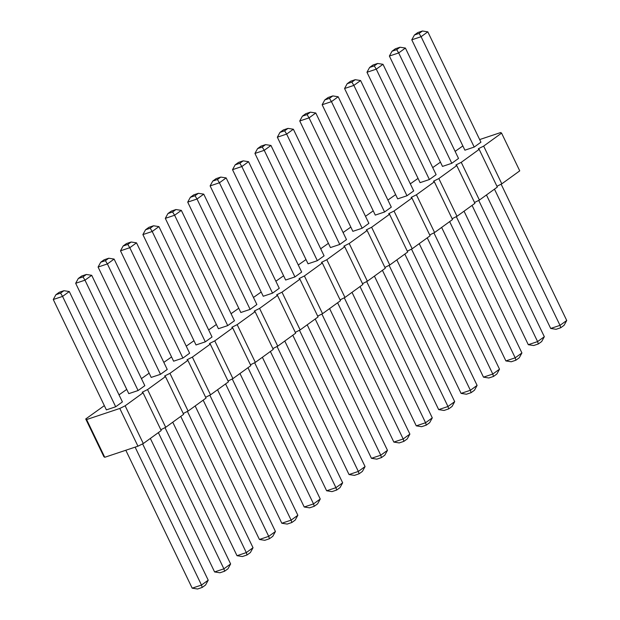 <?xml version="1.0" encoding="UTF-8"?>
<svg xmlns="http://www.w3.org/2000/svg" width="620" height="620" viewBox="0 0 620 620"><rect width="100%" height="100%" fill="white"/><g stroke="black" fill="none" stroke-linecap="round" stroke-linejoin="round"><path stroke-width="0.93" d="M479.663 139.562L500.72 132.533L501.58 133.122L519.738 170.849L501.812 183.838L496.938 186.264M501.58 133.122L483.654 146.103L501.812 183.838M483.654 146.103L478.314 148.761L479.175 149.35L461.249 162.332L455.901 164.998L456.769 165.579L438.836 178.568L433.496 181.226L434.357 181.815L416.431 194.796L411.091 197.454L411.951 198.043L394.026 211.033L388.678 213.691L389.546 214.272L371.62 227.261L366.273 229.919L367.133 230.508L349.207 243.49L343.868 246.148L344.728 246.737L326.802 259.726L321.462 262.384L322.322 262.973L304.397 275.954L299.049 278.613L299.917 279.202L281.992 292.183L276.644 294.849L277.504 295.43L259.579 308.419L254.239 311.077L255.099 311.666L237.173 324.647L231.833 327.306L232.694 327.895L214.768 340.876L209.421 343.542L210.288 344.123L192.363 357.112L187.015 359.771L187.875 360.36L169.95 373.341L164.61 375.999L165.47 376.588L147.544 389.577L142.205 392.235L143.065 392.817L125.139 405.805L119.792 408.464L86.599 419.554L85.731 418.965L104.338 405.643M119.017 394.855L126.751 389.406M141.43 378.619L149.157 373.178M163.835 362.39L171.562 356.942M186.24 346.162L193.975 340.713M208.646 329.925L216.38 324.485M231.059 313.697L238.785 308.249M253.464 297.461L261.19 292.02M275.869 281.232L283.603 275.792M298.282 265.004L306.009 259.555M320.687 248.767L328.414 243.327M343.092 232.539L350.819 227.09M365.498 216.31L373.232 210.862M387.911 200.074L395.637 194.633M410.316 183.846L418.043 178.397M432.721 167.609L440.448 162.169M455.127 151.381L462.861 145.94M375.271 215.101L384.578 211.994L391.298 207.126L338.187 96.759L332.816 95.922L328.158 97.48L324.803 99.913L322.152 104.741L375.271 215.101M352.865 231.338L362.173 228.23L368.892 223.355L315.781 112.995L310.411 112.158L305.753 113.708L302.397 116.149L299.747 120.97L352.865 231.338M330.46 247.566L339.768 244.458L346.487 239.591L293.369 129.224L287.998 128.387L283.348 129.944L279.984 132.378L277.341 137.198L330.46 247.566M263.237 296.259L272.544 293.151L279.263 288.285L226.153 177.917L220.782 177.08L216.124 178.638L212.761 181.071L210.118 185.899L263.237 296.259M285.642 280.031L294.95 276.923L301.669 272.056L248.558 161.688L243.187 160.851L238.529 162.401L235.174 164.843L232.523 169.663L285.642 280.031M308.047 263.802L317.355 260.687L324.082 255.82L270.963 145.452L265.592 144.623L260.942 146.173L257.579 148.606L254.936 153.434L308.047 263.802M151.195 377.417L160.502 374.31L167.23 369.442L114.111 259.075L108.74 258.238L104.09 259.796L100.727 262.229L98.084 267.05L151.195 377.417M173.608 361.189L182.916 358.081L189.635 353.206L136.516 242.846L131.153 242.009L126.496 243.559L123.132 245.993L120.489 250.821L173.608 361.189M196.013 344.953L205.321 341.845L212.04 336.978L158.929 226.61L153.558 225.773L148.901 227.331L145.545 229.764L142.894 234.593L196.013 344.953M240.824 312.496L250.131 309.388L256.858 304.513L203.74 194.145L198.369 193.316L193.719 194.866L190.356 197.3L187.713 202.128L240.824 312.496M218.418 328.724L227.726 325.616L234.453 320.749L181.334 210.381L175.964 209.544L171.314 211.102L167.95 213.536L165.308 218.356L218.418 328.724M442.494 166.408L451.802 163.3L458.521 158.433L405.41 48.066L400.039 47.228L395.382 48.786L392.026 51.22L389.376 56.048L442.494 166.408M420.089 182.644L429.396 179.536L436.116 174.662L382.997 64.302L377.634 63.465L372.976 65.015L369.613 67.448L366.97 72.277L420.089 182.644M397.676 198.873L406.983 195.765L413.711 190.898L360.592 80.53L355.221 79.693L350.571 81.251L347.208 83.684L344.565 88.505L397.676 198.873M106.384 409.882L115.692 406.774L122.411 401.9L69.3 291.54L63.93 290.703L59.272 292.252L55.916 294.694L53.266 299.514L106.384 409.882M128.79 393.646L138.097 390.538L144.824 385.671L91.706 275.303L86.335 274.474L81.685 276.024L78.322 278.458L75.671 283.286L128.79 393.646M464.899 150.18L474.207 147.072L480.934 142.205L427.815 31.837L422.445 31L417.795 32.558L414.431 34.991L411.781 39.812L464.899 150.18M479.175 149.35L497.333 187.085L479.407 200.066L474.532 202.492M456.769 165.579L474.928 203.313L457.002 216.295L452.12 218.728M434.357 181.815L452.515 219.542L434.589 232.531L429.714 234.957M411.951 198.043L430.11 235.778L412.184 248.76L407.309 251.185M389.546 214.272L407.704 252.007L389.779 264.996L384.904 267.422M367.133 230.508L385.299 268.235L367.373 281.224L362.491 283.65M344.728 246.737L362.886 284.471L344.96 297.453L340.086 299.879M322.322 262.973L340.481 300.7L322.555 313.689L317.68 316.115M299.917 279.202L318.076 316.936L300.15 329.918L295.275 332.343M277.504 295.43L295.663 333.165L277.737 346.146L272.862 348.572M255.099 311.666L273.257 349.393L255.332 362.382L250.457 364.808M232.694 327.895L250.852 365.63L232.926 378.611L228.052 381.037M210.288 344.123L228.447 381.858L210.521 394.839L205.646 397.273M187.875 360.36L206.034 398.087L188.108 411.075L183.233 413.501M165.47 376.588L183.629 414.323L165.703 427.304L160.828 429.73M143.065 392.817L161.223 430.551L143.298 443.54L137.95 446.199L104.757 457.281L103.889 456.7L85.731 418.965M461.249 162.332L479.407 200.066M438.836 178.568L457.002 216.295M416.431 194.796L434.589 232.531M394.026 211.033L412.184 248.76M371.62 227.261L389.779 264.996M349.207 243.49L367.373 281.224M326.802 259.726L344.96 297.453M304.397 275.954L322.555 313.689M281.992 292.183L300.15 329.918M259.579 308.419L277.737 346.146M237.173 324.647L255.332 362.382M214.768 340.876L232.926 378.611M192.363 357.112L210.521 394.839M169.95 373.341L188.108 411.075M147.544 389.577L165.703 427.304M125.139 405.805L143.298 443.54M119.792 408.464L137.95 446.199M86.599 419.554L104.757 457.281M338.187 96.759L331.46 101.633L384.578 211.994M332.816 95.922L329.453 98.363L331.46 101.633L322.152 104.741M315.781 112.995L309.054 117.862L362.173 228.23M310.411 112.158L307.047 114.592L309.054 117.862L299.747 120.97M293.369 129.224L286.649 134.091L339.768 244.458M287.998 128.387L284.642 130.82L286.649 134.091L277.341 137.198M226.153 177.917L219.426 182.784L272.544 293.151M220.782 177.08L217.419 179.513L219.426 182.784L210.118 185.899M248.558 161.688L241.831 166.555L294.95 276.923M243.187 160.851L239.824 163.285L241.831 166.555L232.523 169.663M317.355 260.687L264.244 150.327L254.936 153.434M257.579 148.606L262.237 147.056L264.244 150.327L270.963 145.452M114.111 259.075L107.392 263.942L160.502 374.31M108.74 258.238L105.384 260.671L107.392 263.942L98.084 267.05M182.916 358.081L129.797 247.713L120.489 250.821M123.132 245.993L127.79 244.443L129.797 247.713L136.516 242.846M158.929 226.61L152.202 231.485L205.321 341.845M153.558 225.773L150.195 228.214L152.202 231.485L142.894 234.593M203.74 194.145L197.02 199.02L250.131 309.388M198.369 193.316L195.013 195.75L197.02 199.02L187.713 202.128M227.726 325.616L174.615 215.249L165.308 218.356M167.95 213.536L172.6 211.978L174.615 215.249L181.334 210.381M405.41 48.066L398.683 52.932L451.802 163.3M400.039 47.228L396.676 49.67L398.683 52.932L389.376 56.048M382.997 64.302L376.278 69.169L429.396 179.536M377.634 63.465L374.271 65.898L376.278 69.169L366.97 72.277M360.592 80.53L353.873 85.397L406.983 195.765M355.221 79.693L351.865 82.127L353.873 85.397L344.565 88.505M69.3 291.54L62.573 296.406L115.692 406.774M63.93 290.703L60.566 293.136L62.573 296.406L53.266 299.514M91.706 275.303L84.987 280.178L138.097 390.538M86.335 274.474L82.972 276.908L84.987 280.178L75.671 283.286M427.815 31.837L421.096 36.704L474.207 147.072M422.445 31L419.081 33.434L421.096 36.704L411.781 39.812M396.823 259.888L461.071 393.39L466.442 394.227L471.099 392.669L474.455 390.236L477.106 385.408L411.502 249.101M404.837 254.084L470.379 390.282L477.106 385.408M471.099 392.669L470.379 390.282L461.071 393.39M374.418 276.117L438.666 409.618L444.036 410.456L448.686 408.898L452.05 406.464L454.693 401.644L389.096 265.329M382.424 270.32L447.973 406.511L454.693 401.644M448.686 408.898L447.973 406.511L438.666 409.618M366.683 281.565L432.287 417.872L429.644 422.7L426.281 425.134L421.631 426.684L416.26 425.855L352.013 292.353M360.019 286.548L425.568 422.739L432.287 417.872M426.281 425.134L425.568 422.739L416.26 425.855M284.789 341.047L349.037 474.548L354.408 475.377L359.058 473.827L362.421 471.394L365.064 466.565L299.468 330.259M292.795 335.242L358.344 471.44L365.064 466.565M359.058 473.827L358.344 471.44L349.037 474.548M321.873 314.022L387.477 450.337L384.826 455.157L381.471 457.599L376.813 459.149L371.442 458.312L307.195 324.81M315.208 319.013L380.75 455.204L387.477 450.337M381.471 457.599L380.75 455.204L371.442 458.312M329.6 308.582L393.847 442.083L399.218 442.92L403.876 441.363L407.239 438.929L409.882 434.101L344.278 297.794M337.613 302.777L403.163 438.975L393.847 442.083M403.876 441.363L403.163 438.975L409.882 434.101M172.748 422.204L237.003 555.698L242.366 556.535L247.024 554.985L250.387 552.552L253.03 547.724L187.426 411.417M180.761 416.4L246.31 552.591L253.03 547.724M247.024 554.985L246.31 552.591L237.003 555.698M195.161 405.968L259.408 539.47L264.779 540.307L269.429 538.749L272.792 536.316L275.435 531.495L209.839 395.18M203.166 400.164L268.716 536.362L259.408 539.47M269.429 538.749L268.716 536.362L275.435 531.495M232.244 378.952L297.848 515.259L295.197 520.087L291.842 522.521L287.184 524.078L281.813 523.241L217.566 389.74M225.579 383.935L291.121 520.134L297.848 515.259M291.842 522.521L291.121 520.134L281.813 523.241M262.376 357.275L326.632 490.776L332.002 491.614L336.652 490.056L340.016 487.622L342.659 482.802L277.055 346.487M270.39 351.47L335.939 487.669L342.659 482.802M336.652 490.056L335.939 487.669L326.632 490.776M239.971 373.511L304.219 507.005L309.589 507.842L314.247 506.292L317.603 503.851L320.253 499.03L254.649 362.723M247.985 367.707L313.526 503.897L304.219 507.005M314.247 506.292L313.526 503.897L320.253 499.03M464.047 211.195L528.294 344.697L533.665 345.526L538.315 343.976L541.679 341.543L544.329 336.714L478.725 200.407M472.06 205.391L537.602 341.589L544.329 336.714M538.315 343.976L537.602 341.589L528.294 344.697M441.642 227.424L505.889 360.925L511.26 361.762L515.91 360.204L519.273 357.771L521.916 352.951L456.32 216.636M449.647 221.619L515.197 357.817L521.916 352.951M515.91 360.204L515.197 357.817L505.889 360.925M419.229 243.66L483.484 377.154L488.847 377.991L493.505 376.441L496.868 374.007L499.511 369.179L433.907 232.872M427.242 237.855L492.792 374.046L499.511 369.179M493.505 376.441L492.792 374.046L483.484 377.154M142.616 443.874L208.219 580.188L205.569 585.009L202.205 587.442L197.555 589L192.184 588.163L125.814 450.252M135.121 447.144L201.492 585.055L208.219 580.188M202.205 587.442L201.492 585.055L192.184 588.163M165.021 427.645L230.624 563.952L227.974 568.78L224.618 571.214L219.96 572.771L214.59 571.935L150.342 438.433M158.356 432.628L223.897 568.827L230.624 563.952M224.618 571.214L223.897 568.827L214.59 571.935M486.452 194.959L550.7 328.461L556.07 329.298L560.728 327.748L564.084 325.306L566.734 320.486L501.131 184.179M494.466 189.162L560.007 325.353L566.734 320.486M560.728 327.748L560.007 325.353L550.7 328.461M329.453 98.363L324.803 99.913M307.047 114.592L302.397 116.149M284.642 130.82L279.984 132.378M217.419 179.513L212.761 181.071M239.824 163.285L235.174 164.843M262.237 147.056L265.592 144.623M105.384 260.671L100.727 262.229M127.79 244.443L131.153 242.009M150.195 228.214L145.545 229.764M195.013 195.75L190.356 197.3M172.6 211.978L175.964 209.544M396.676 49.67L392.026 51.22M374.271 65.898L369.613 67.448M351.865 82.127L347.208 83.684M60.566 293.136L55.916 294.694M82.972 276.908L78.322 278.458M419.081 33.434L414.431 34.991"/></g></svg>
